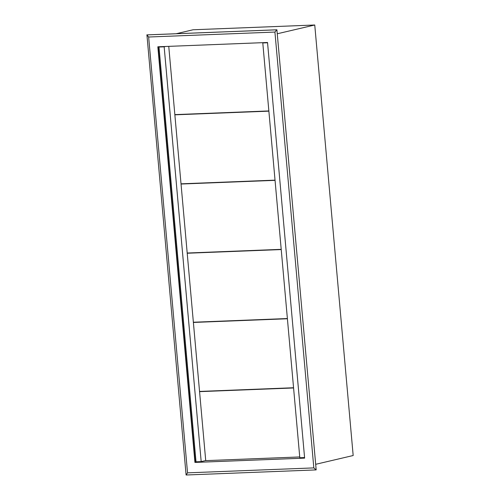 <?xml version="1.0" encoding="UTF-8"?>
<svg xmlns="http://www.w3.org/2000/svg" width="500" height="500" viewBox="0 0 500 500"><rect width="100%" height="100%" fill="white"/><g stroke="black" fill="none" stroke-linecap="round" stroke-linejoin="round"><path stroke-width="0.75" d="M315.681 464.306L353.175 455.525L314.75 25L193.081 29.769L176.137 33.737M197.413 461.756L195.25 462.262M158.169 46.775L195.256 462.35L194.938 462.425L157.838 46.788L267.531 42.481L304.625 458.125L194.938 462.425M276.9 29.787L316.181 469.881L276.9 29.787L146.931 34.881L186.1 475L316.069 469.906L313.825 467.9L187.537 472.85L186.1 475M276.794 29.812L146.825 34.906L148.644 37.013L274.925 32.062L276.794 29.812M187.537 472.85L148.644 37.013M274.925 32.062L313.825 467.9M314.75 25L277.256 33.775M196.019 461.812L159 47.019L164.163 46.819L201.181 461.613L196.019 461.812M160.438 46.681L159 47.019M205.712 460.55L201.181 461.613M164.163 46.819L165.6 46.481M264.225 42.613L262.787 42.95L299.806 457.744L304.575 457.556M262.787 42.95L267.556 42.763M293.581 387.962L199.562 391.644L205.725 460.637L299.738 456.95M199.562 391.644L200.662 391.388M287.406 318.756L193.388 322.444L199.544 391.431L293.562 387.75M193.388 322.444L194.481 322.188M281.231 249.556L187.213 253.238L193.369 322.231L287.387 318.544M187.213 253.238L188.306 252.981M275.05 180.35L181.038 184.037L187.194 253.025L281.212 249.344M181.038 184.037L182.131 183.781M268.875 111.15L174.862 114.831L181.019 183.825L275.031 180.138M174.862 114.831L175.956 114.575M168.75 46.356L174.844 114.619L268.856 110.938"/></g></svg>
